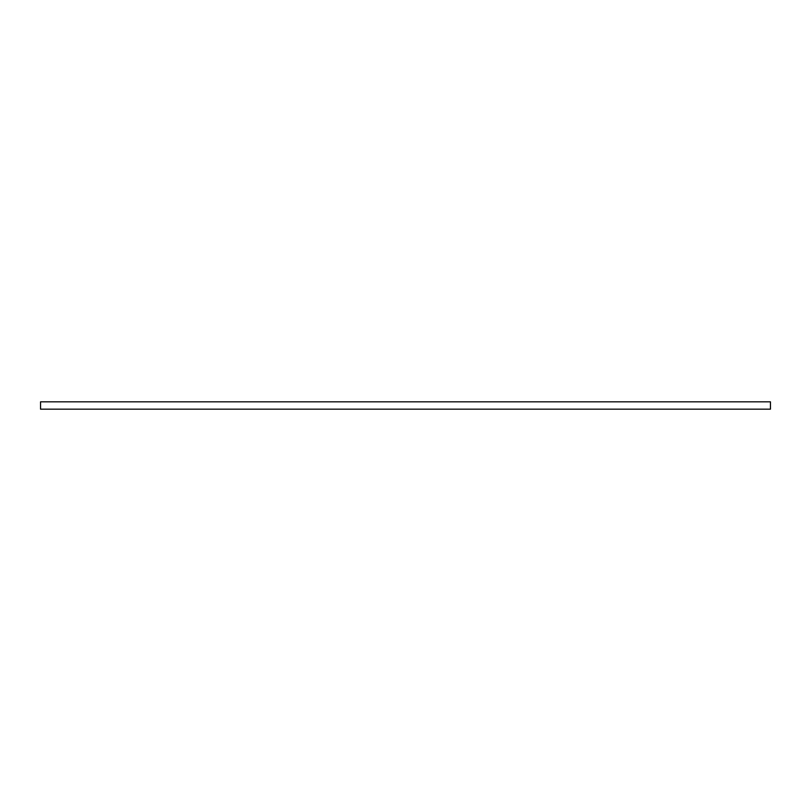 <?xml version="1.0" encoding="UTF-8"?>
<svg xmlns="http://www.w3.org/2000/svg" width="811" height="811" viewBox="0 0 811 811"><rect width="100%" height="100%" fill="white"/><g stroke="black" fill="none" stroke-linecap="round" stroke-linejoin="round"><path stroke-width="1.22" d="M40.55 405.5L40.55 409.17L770.45 409.17L770.45 401.83L40.55 401.83L40.55 405.5"/></g></svg>
